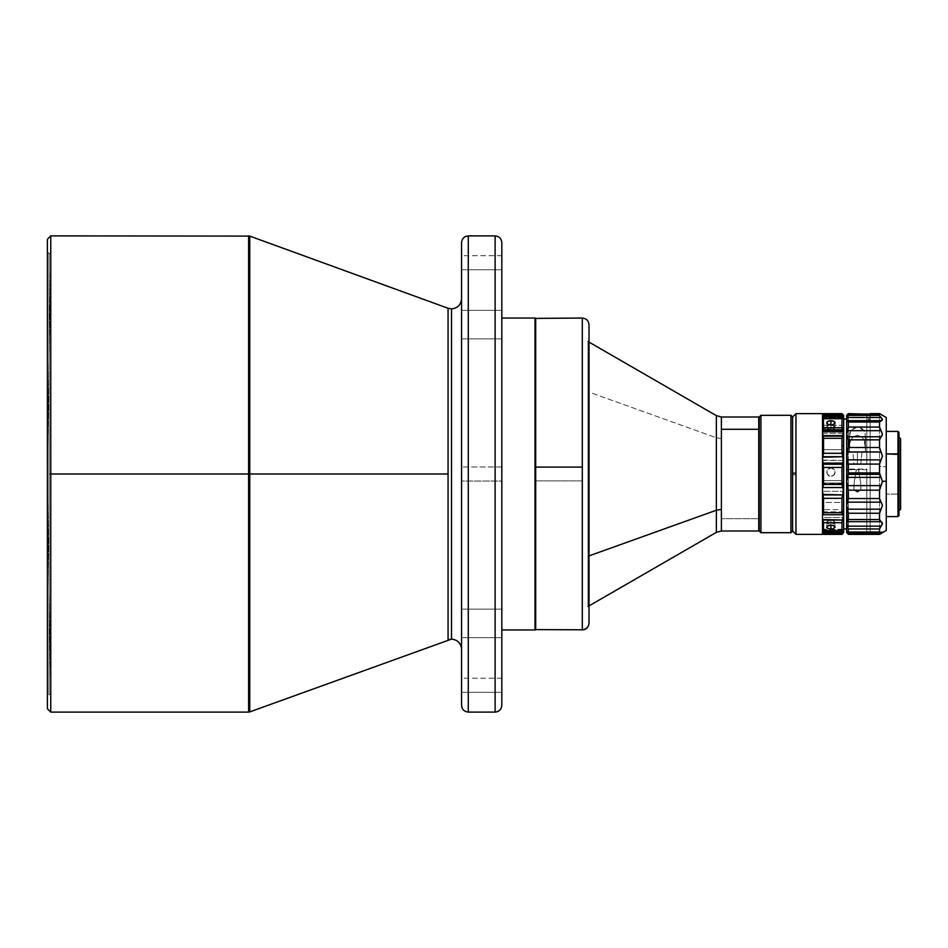 <?xml version="1.0" encoding="UTF-8"?>
<svg xmlns="http://www.w3.org/2000/svg" width="948" height="948" viewBox="0 0 948 948"><rect width="100%" height="100%" fill="white"/><g stroke="black" fill="none" stroke-linecap="round" stroke-linejoin="round"><path stroke-width="0.71" stroke-dasharray="4.74 3.56" d="M50.623 474L50.623 253.495L47.4 474L50.623 694.505L50.623 253.495L50.623 474L49.083 474L50.623 474L49.083 474L49.083 253.495L49.083 694.505L47.4 696.176L47.4 251.824L49.083 253.495L49.083 474L49.083 253.495L47.4 251.824L47.4 474L47.4 239.24L47.4 708.76L47.4 251.824L47.4 696.176L49.083 694.505L49.083 474L50.623 474L50.623 694.505L50.623 474L50.623 694.505L47.4 474L50.623 253.495L50.623 474M248.613 474L248.613 712.114L248.613 235.886L248.613 474L50.754 474L248.613 474M50.754 712.114L50.754 235.886L50.754 712.114M448.072 474L448.072 639.734L448.072 474L249.762 474L448.072 474L448.072 308.266L448.072 474M249.762 711.901L249.762 236.099L249.762 711.901M461.569 481.039L461.569 466.961L501.824 466.961L501.824 481.039L461.569 481.039L461.569 466.961L501.824 466.961L501.824 481.039L461.569 481.039L501.824 481.039L501.824 474L501.824 705.407L501.824 242.593L501.824 629.946L501.824 318.054L501.824 629.946L501.824 458.714L501.824 481.039L501.824 466.961L501.824 481.039L501.824 466.961L461.569 466.961L461.569 481.039L501.824 481.039L501.824 466.961L461.569 466.961L461.569 481.039L461.569 242.593L461.569 481.039M461.569 269.765L461.569 255.676L501.824 255.676L501.824 269.765L461.569 269.765L501.824 269.765L501.824 255.676L501.824 269.765L501.824 255.676L461.569 255.676L461.569 269.765M461.569 692.324L461.569 678.235L501.824 678.235L501.824 692.324L461.569 692.324L501.824 692.324L501.824 678.235L501.824 692.324L501.824 678.235L461.569 678.235L461.569 692.324M461.569 338.851L461.569 310.351L501.824 310.351L501.824 338.851L461.569 338.851L461.569 310.351L501.824 310.351L501.824 338.851L461.569 338.851L501.824 338.851L501.824 336.457L501.824 458.714L501.824 310.351L501.824 338.851L501.824 310.351L501.824 338.851L501.824 310.351L461.569 310.351L461.569 338.851L501.824 338.851L501.824 310.351L461.569 310.351L461.569 338.851M461.569 637.649L461.569 609.149L501.824 609.149L501.824 637.649L461.569 637.649L461.569 609.149L501.824 609.149L501.824 637.649L461.569 637.649L501.824 637.649L501.824 609.149L501.824 637.649L501.824 609.149L501.824 637.649L501.824 609.149L461.569 609.149L461.569 637.649L501.824 637.649L501.824 609.149L461.569 609.149L461.569 637.649M758.744 438.604L758.744 531.01L758.744 518.686L721.392 518.686L758.744 518.686L758.744 438.604M759.075 417.321L759.075 530.679M582.309 629.792L582.309 480.897L535.691 480.897L535.359 318.54L535.691 629.946L535.691 480.897L582.309 480.897L582.309 318.208C586.35 318.635 588.59 320.862 589.016 324.903L589.016 342.88L589.016 341.659L588.009 341.529L588.009 606.471L588.009 391.749L716.368 437.763L716.368 415.639L716.368 437.763L721.392 438.604L721.392 531.01L721.392 438.604L716.368 437.763L588.009 391.749L588.009 341.529L588.009 556.251L589.016 555.895L588.009 556.251L588.009 606.471L588.009 341.659L589.016 341.659L589.016 606.471L588.009 606.341L589.016 606.341L589.016 394.569L589.016 623.097L589.016 324.903C588.59 320.862 586.35 318.635 582.309 318.208L582.309 629.946M535.359 318.54L535.359 629.614L535.359 318.54M759.075 417.333L759.075 530.667M790.94 532.693L790.94 415.319L760.924 415.319L759.241 416.99L759.241 531.01L759.241 416.99L760.924 415.319L760.924 532.693L760.924 415.319L790.94 415.319L790.94 532.681M792.611 416.99L792.611 531.01L792.611 416.99L790.94 415.319L792.611 416.99M795.965 474.853L792.611 474.806L795.965 474.853L795.965 413.636L795.965 474.853M843.661 415.343L843.661 530.169L822.532 529.731L822.532 533.357L822.532 413.636L795.965 413.636L822.532 413.636L822.532 534.364L822.532 531.686L842.76 532.029L843.661 530.169L843.661 532.658M843.412 529.778L822.532 529.742L822.532 531.686L823.528 534.364L823.528 533.451L841.978 533.451L823.528 533.451L822.757 532.029L842.76 532.029L841.978 534.364L843.661 530.169L841.978 529.257L841.978 520.274L843.661 514.136L841.978 509.692L841.978 502.476L841.978 509.692L823.528 509.692L823.528 502.476L841.978 502.476L841.978 494.69L843.661 487.343L843.661 514.136L842.76 511.837L822.532 512.086L822.532 502.002L823.528 502.476L822.757 517.49L842.76 517.49L843.661 514.136L843.661 532.693M842.76 483.753L822.757 483.753L823.101 483.006L842.405 483.006L842.76 483.753L841.978 480.565L841.978 463.56L843.661 456.983L841.978 449.684L841.978 435.239L843.661 431.174L843.661 487.343L842.76 483.753L822.532 484.215L822.757 491.289L842.76 491.289L841.978 502.476L823.528 502.476L823.528 494.69L841.978 494.69L823.528 494.69L822.757 491.289L842.76 491.289L843.661 487.343L842.76 483.753M822.532 463.11L822.532 457.256L822.532 463.11M822.532 431.731L822.532 435.914L822.532 431.731M832.522 468.182L830.91 468.039L833.873 469.26L835.105 472.223L834.785 473.834L832.51 476.097L830.91 476.24L833.873 475.007L835.105 472.045L833.873 469.082L830.91 467.862L829.31 468.182L827.035 470.445L827.035 473.656L829.31 475.92L830.91 476.24L829.31 476.097L827.948 475.185L826.715 472.223L827.948 469.26L830.91 467.862L828.576 468.573L827.035 470.445L826.798 472.862L827.948 475.007L830.093 476.157L832.522 475.92L834.394 474.379L835.105 472.045L834.394 469.722L832.522 468.182M835.105 472.223L833.873 475.185L830.91 476.417L827.948 475.185L826.715 472.223L827.948 469.26L830.91 468.039L833.873 469.26L835.105 472.045M830.91 520.357L830.91 525.121L830.91 524.303L834.785 523.213L833.873 520.997L830.91 520.357L827.948 521.009L827.035 523.213L830.91 524.303L830.91 525.121L830.91 520.357L827.426 521.329L827.035 523.213L830.093 524.28L834.394 523.521L835.105 522.466L834.394 521.329L830.91 520.357M830.91 425.225L830.91 429.657L833.873 428.934L835.105 427.299L832.51 425.379L827.948 425.806L826.715 427.311L827.035 428.176L830.91 429.657L830.91 425.06L827.035 426.481L827.426 428.579L830.91 429.657L834.394 428.579L834.785 426.481L830.91 425.225M866.792 413.636L866.792 464.401L866.792 414.632L866.792 420L870.145 420L870.145 419.028L866.792 419.028L866.792 420L870.145 420L870.145 528.854L866.792 528.854L866.792 469.035L866.792 533.878L848.353 533.878L848.353 469.035L866.792 469.035L866.792 534.21L870.145 534.21L870.145 413.636M843.661 491.017L843.661 516.826M846.671 532.693L846.671 469.248L866.792 469.035L866.792 469.722L856.317 469.722L858.497 469.722L860.594 482.034L860.843 490.092L853.97 490.092L854.219 482.058L856.317 469.722L846.671 469.722L846.671 528.972L846.671 419.028L846.671 464.401L854.03 464.401L852.868 452.35L857.407 451.912A4.693 0.593 180 0 1 861.945 452.35L860.784 464.401A4.693 0.593 0 0 0 857.407 464.212L857.407 451.912L865.453 452.35L865.109 433.236L862.799 429.065L859.504 427.323L855.309 427.323L850.937 430.321L849.361 436.471L849.361 451.639L865.453 451.639L865.453 436.471L865.453 452.35L865.453 451.639L849.361 451.639L849.361 436.471L849.361 452.35L849.361 451.639L849.361 452.35L852.868 452.35A4.693 0.593 180 0 1 857.407 451.912L857.407 464.212A4.693 0.593 0 0 0 854.03 464.401L866.792 464.401L866.792 463.714L848.353 463.714L848.353 414.122L848.353 463.714L846.671 463.928L846.671 415.307M853.97 490.092L853.97 486.158L853.97 490.092L860.843 490.092L857.407 492.142L853.97 490.092L857.407 492.142L860.843 490.092L857.407 491.194L853.97 490.092L854.219 482.058L856.317 469.722L846.671 469.248L848.353 469.035L848.128 534.115M879.543 533.878L870.145 533.878L879.543 533.878L879.543 532.029L879.543 533.878M879.543 466.369L879.543 532.018L879.543 413.636L879.543 466.369L886.25 466.854L879.543 466.369M897.981 494.086L886.25 494.086L897.981 494.086L897.981 431.411L897.981 494.086L898.988 493.612L897.981 494.086L897.981 516.589L897.981 494.086M898.988 432.418L898.988 515.392M898.988 437.182L900.6 438.794L900.6 509.218L900.6 438.794L898.917 437.111L898.917 510.889L898.988 437.111M898.988 432.608L898.988 515.582M886.25 453.914L886.25 516.387L886.25 453.914M847.476 532.243L881.059 532.243L847.476 532.243M848.353 534.364L866.792 534.21L866.792 528.854L866.792 534.21L870.145 534.21L870.145 413.66M866.792 413.66L866.792 463.714L848.353 463.714L846.671 464.401L854.03 464.401L852.868 452.35L849.361 452.35L849.598 444.363L850.605 440.287L853.022 436.862L857.502 435.274L861.91 436.957L864.244 440.405L865.453 448.795L865.109 433.236L863.877 430.321L857.395 427.074L850.937 430.321L849.704 433.248L849.361 448.795L850.605 440.287L853.022 436.862L857.502 435.274L861.91 436.957L864.244 440.405L865.216 444.434L865.453 452.35L861.945 452.35L860.784 464.401L866.792 464.401L866.792 419.028L870.145 419.028L870.145 528.854L866.792 528.854L866.792 469.722L858.497 469.722L860.594 482.034L860.843 490.092L857.407 491.194L854.373 490.294M860.843 490.092L860.843 486.158L860.429 490.294M870.145 414.632L870.145 420L870.145 414.632M846.671 532.669L846.671 415.414M843.661 528.972L843.661 433.864M843.661 463.276L843.661 460.657M843.661 435.132L843.661 419.028M841.978 425.32L842.168 416.919L843.661 416.847L843.661 431.174L841.978 425.32L842.76 427.975L822.532 428.46L822.757 433.26L842.76 433.26L841.978 435.239L823.528 435.239L822.757 433.26L842.76 433.26L843.661 431.174L842.76 427.975L822.757 427.975L823.528 425.32L841.978 425.32L823.528 425.32L823.528 417.286L822.757 416.978L842.76 416.978L823.528 417.286L841.978 417.286L841.978 425.32M841.978 413.992L823.528 413.992L841.978 413.992M843.661 415.307L843.661 416.847L842.203 414.43M822.757 529.79L823.528 529.257L822.757 517.49L842.76 517.49L841.978 520.274L823.528 520.274L822.532 516.98L822.532 529.742L822.532 460.029L842.76 460.455L843.661 456.983L842.76 453.061L822.757 453.061L822.532 460.029L822.532 433.058L823.528 435.239L841.978 435.239L841.978 449.684L842.76 453.061L822.757 453.061L823.528 449.684L841.978 449.684L823.528 449.684L823.528 435.239L823.528 449.684L822.532 453.606L822.532 417.049L842.168 416.919M823.314 416.907L823.528 425.32L822.532 428.46L822.757 416.978M822.532 415.52L822.532 418.269L822.532 414.643L822.532 415.52L823.528 413.992L822.532 415.52M842.76 415.212L822.757 415.212L842.76 415.212L843.424 417.108M842.76 418.21L822.757 418.21L842.76 418.21M822.532 494.394L822.532 519.54L822.532 494.394M822.757 531.022L842.76 531.022L822.757 531.022M822.532 530.892L843.353 530.892M842.203 529.754L823.528 529.257L841.978 529.257L841.978 520.274L823.528 520.274L823.314 529.754M842.203 510.996L842.76 511.837L822.757 511.837L823.528 509.692L841.978 509.692L842.203 510.996M823.314 461.83L822.757 460.455L842.76 460.455L841.978 463.56L823.528 463.56L823.314 461.83L823.528 463.56L841.978 463.56L842.405 483.006L823.101 483.006L823.528 480.565L841.978 480.565L823.528 480.565L823.528 463.56L823.528 480.565L822.532 484.215L822.532 460.029L823.314 461.83M822.532 418.258L822.532 431.02L822.532 418.258L843.151 418.269M822.532 435.914L822.532 457.256L822.532 435.914M822.532 463.785L822.532 487.971L822.532 463.785M822.532 519.54L822.532 530.951L822.532 519.54M823.528 494.69L823.528 502.476L822.532 502.002L822.532 490.744L823.528 494.69M759.241 528.972L759.241 419.028L759.241 528.972M834.785 523.213L835.105 527.23M827.035 521.696L826.715 527.23M834.785 428.176L835.105 422.725M827.035 426.481L826.715 422.725M495.117 712.114L495.117 235.886L495.117 712.114M468.276 712.114L468.276 235.886L468.276 712.114M535.016 318.054L535.016 629.946L535.016 318.054M589.016 341.659L589.016 606.341L589.016 341.659M716.368 510.237L716.368 532.361M721.392 416.99L721.392 429.314M759.075 420.083L759.075 528.972L759.075 420.083M501.824 318.054L501.824 329.928L501.824 318.054M461.569 649.179L461.569 298.821L461.569 649.179M451.509 308.882L451.509 639.118L451.509 308.882M49.083 694.505L49.083 474L49.083 694.505L50.623 694.505M50.623 253.495L49.083 253.495M589.016 341.529L588.009 341.529L589.016 342.11M589.016 606.471L588.009 606.471L589.016 605.891M846.825 532.029L882.185 532.029M854.041 490.187L857.407 492.142L860.76 490.187M823.172 416.883L842.345 416.883M822.532 417.108L843.353 417.108M822.532 529.731L843.151 529.731M842.488 529.825L823.03 529.825"/><path stroke-width="1.42" d="M50.754 235.886L47.4 239.24L47.4 708.76L50.754 712.114L50.754 235.886L50.754 712.114L47.4 708.76L47.4 239.24L50.754 235.886L249.762 236.099L249.762 711.901L248.613 712.114L248.613 474L50.754 474L248.613 474L248.613 712.114L249.762 711.901L249.762 474L448.072 474L249.762 474L249.762 236.099L248.613 235.886L248.613 474L248.613 235.886M448.072 639.734L448.072 308.266L451.509 308.882C457.576 308.242 460.929 304.889 461.569 298.821C460.929 304.889 457.576 308.242 451.509 308.882L448.072 308.266L448.072 639.734L451.509 639.118C457.576 639.758 460.929 643.111 461.569 649.179C460.929 643.111 457.576 639.758 451.509 639.118L451.509 308.882L451.509 639.118L249.762 711.901M758.744 509.396L758.744 416.99L758.744 509.396L758.744 429.314L721.392 429.314L721.392 531.01L758.744 531.01L758.744 509.396M588.009 606.471L716.368 532.361L716.368 510.237L589.016 555.895L716.368 510.237L716.368 415.639L588.009 341.529M582.309 318.208L582.309 629.792C586.35 629.365 588.59 627.138 589.016 623.097L589.016 623.239C588.613 627.303 586.374 629.543 582.309 629.946L582.309 467.103L535.691 467.103L535.691 629.946L535.691 318.054L535.691 467.103L582.309 467.103L582.309 318.054C586.374 318.457 588.613 320.697 589.016 324.761L589.016 623.097C588.59 627.138 586.35 629.365 582.309 629.792L535.359 629.614L535.359 318.386L535.359 629.614M535.016 318.054L535.016 629.946L535.016 318.054L501.824 318.054L535.016 318.054M501.824 629.946L535.016 629.946L501.824 629.946M468.276 712.114L495.117 712.114L495.117 235.886L468.276 235.886L468.276 712.114C464.236 711.687 461.996 709.448 461.569 705.407C461.996 709.448 464.236 711.687 468.276 712.114L468.276 235.886L495.117 235.886C499.158 236.313 501.397 238.552 501.824 242.593C501.397 238.552 499.158 236.313 495.117 235.886L495.117 712.114C499.158 711.687 501.397 709.448 501.824 705.407C501.397 709.448 499.158 711.687 495.117 712.114L468.276 712.114M760.924 532.681L759.241 531.01L760.924 532.693L790.94 532.681L760.924 532.681L760.924 415.307L760.924 532.681M790.94 415.319L790.94 532.693L792.611 531.01L790.94 532.681L792.611 531.01L792.611 473.194L795.965 473.147L795.965 413.636L795.965 534.364L822.532 534.364L795.965 534.364L795.965 473.147L792.611 473.194L792.611 531.01L795.965 534.364L822.532 534.364L822.532 413.636L822.532 534.364M790.94 532.681L790.94 415.307L792.611 416.99L792.611 473.194L792.611 416.99L795.965 413.636L822.532 413.636M822.757 418.21L823.528 418.743L823.101 429.705L842.405 429.705L841.978 427.726L843.661 433.864L841.978 438.308L841.978 445.524L843.661 446.318L843.661 417.831L842.76 415.971L822.532 416.314L823.528 413.636L823.528 414.549L841.978 414.549L823.528 414.549L822.757 415.971L842.76 415.971L841.978 413.636L843.661 417.831L841.978 418.743L841.978 427.726L823.528 427.726L822.757 430.511L842.76 430.511L842.405 429.705L823.101 429.705L822.532 431.02L842.76 430.511L843.258 431.731L843.661 433.864L842.76 436.163L822.757 436.163L823.528 438.308L823.528 453.31L822.532 457.256L842.76 456.711L843.258 463.11L822.532 463.11L843.258 463.11L841.978 467.435L841.978 484.44L843.661 491.017L843.661 460.657L842.76 464.247L822.532 463.785L823.528 467.435L841.978 467.435L842.76 464.247L822.757 464.247L823.528 467.435L823.528 484.44L822.757 487.545L842.76 487.545L841.978 484.44L823.528 484.44L841.978 484.44L841.978 467.435L823.528 467.435L823.528 484.44L822.757 487.545L842.76 487.545L843.661 491.017L843.661 446.318L841.978 445.524L841.978 453.31L843.661 460.657L843.661 415.343M843.258 431.731L822.532 431.731L843.258 431.731M832.522 528.948L830.91 529.079L830.91 525.121L833.873 525.761L835.105 527.23L832.522 528.948L827.948 528.557L826.715 527.23L827.948 525.761L830.91 525.121L830.91 529.079L827.426 528.285L826.798 526.839L829.31 525.287L833.245 525.5L835.105 527.23L832.522 528.948M832.522 424.87L830.91 425.06L830.91 420.639L833.873 421.22L835.105 422.725L834.785 423.59L831.728 425.012L827.948 424.349L826.715 422.725L827.948 421.22L830.91 420.639L830.91 425.06L827.948 424.349L826.798 422.298L829.31 420.794L833.873 421.22L835.022 423.164L832.522 424.87M843.661 528.972L846.671 528.972L843.661 528.972L843.661 491.017L841.978 498.316L841.978 512.761L843.661 516.826L843.661 491.017L842.76 494.939L822.532 494.394L823.528 498.316L841.978 498.316L842.76 494.939L822.757 494.939L823.528 498.316L823.528 512.761L822.757 514.74L842.76 514.74L841.978 512.761L823.528 512.761L841.978 512.761L841.978 498.316L823.528 498.316L823.528 512.761L822.757 514.74L842.76 514.74L843.661 516.826L841.978 522.68L841.978 530.714L843.661 531.153L843.661 516.826L842.76 520.025L822.532 519.54L823.528 522.68L841.978 522.68L842.76 520.025L822.757 520.025L823.528 522.68L823.528 530.714L822.757 531.022M843.661 419.028L846.671 419.028L843.661 419.028L843.661 491.017M886.25 417.511L879.543 413.636L870.145 413.636L879.543 414.122L879.543 415.414L848.353 415.414L879.543 415.414L879.543 414.122L848.353 414.122L847.476 417.511L881.059 417.511L882.055 418.684L882.055 420.355L879.543 422.014L879.543 427.062L882.446 434.172L879.543 439.86L879.543 447.503L882.446 456.13L879.543 464.093L879.543 472.91L882.446 481.418L886.25 481.146L886.25 417.511L886.25 481.146L882.446 481.418L881.059 485.613L847.476 485.613L846.671 481.418L847.476 477.389L881.059 477.389L879.697 474.367L848.259 474.367L847.476 477.389L881.059 477.389L882.446 481.418L881.059 485.613L847.476 485.613L848.353 490.187L879.543 490.187L881.059 485.613L879.543 490.187L848.353 490.187L848.353 498.518L879.543 498.518L879.543 490.187L879.543 498.518L848.353 498.518L847.476 502.167L881.059 502.167L879.543 498.518L882.446 505.331L881.059 509.183L847.476 509.183L846.671 505.331L847.476 502.167L881.059 502.167L882.446 505.331L881.059 509.183L847.476 509.183L848.353 513.247L879.543 513.247L881.059 509.183L879.543 513.247L848.353 513.247L848.353 519.54L879.543 519.54L879.543 513.247L879.543 519.54L848.353 519.54L847.476 521.673L881.059 521.673L879.543 519.54L879.957 520.89L882.055 522.336L882.055 524.706L881.059 526.164L847.476 526.164L846.671 523.367L847.476 521.673L881.059 521.673L882.446 523.367L881.059 526.164L847.476 526.164L848.353 528.96L879.543 528.96L881.059 526.164L879.543 528.96L848.353 528.96L848.353 532.018L879.543 532.029L879.543 528.96L879.543 532.018L847.476 532.243M848.353 414.122L866.792 414.122L848.353 413.636L846.671 415.307L846.671 419.691L847.476 417.511L881.059 417.511L882.446 419.691L881.059 420.651L847.476 420.651L848.353 422.014L848.353 427.062L879.543 427.062L879.543 422.014L848.353 422.014L879.543 422.014L881.059 420.651L847.476 420.651L846.671 419.691L846.671 434.172L847.476 430.676L881.059 430.676L879.543 427.062L848.353 427.062L847.476 430.676L881.059 430.676L882.446 434.172L882.055 435.665L881.059 436.767L847.476 436.767L846.671 434.172L848.353 427.062L848.353 422.014L846.671 419.691L848.353 414.122M879.957 416.279L881.059 417.511L879.957 416.279M898.988 515.392L898.988 454.388L886.25 453.914L897.981 453.914L897.981 431.411L897.981 453.914L898.988 454.388L898.988 432.418L897.981 431.411L886.25 431.411M900.6 509.206L898.988 510.818L900.6 509.206L900.6 438.782L900.6 509.206L898.917 510.889M886.25 516.589L897.981 516.589L897.981 453.914L897.981 516.589L898.988 515.582L898.988 432.608M886.25 530.465L886.25 481.146L886.25 530.489L879.566 534.352L881.059 533.369L847.476 533.369L846.884 532.041M879.543 447.503L879.543 439.86L848.353 439.86L848.353 447.503L879.543 447.503L848.353 447.503L847.476 451.971L881.059 451.971L879.543 447.503M879.957 438.047L881.059 436.767L847.476 436.767L848.353 439.86L879.543 439.86L879.957 438.047M879.543 472.91L879.543 464.093L848.353 464.093L848.353 472.91L879.543 472.91L848.353 472.91L848.259 474.367L879.697 474.367L879.543 472.91M846.884 458.097L847.476 451.971L881.059 451.971L882.446 456.13L881.059 459.875L847.476 459.875L846.671 456.118L848.353 447.503L848.353 439.86L846.671 434.172L846.671 481.418L848.259 474.367L848.353 464.093L879.543 464.093L881.059 459.875L847.476 459.875L848.353 464.093L846.884 458.097M879.957 532.397L882.446 532.16L881.059 533.369L847.476 533.369L848.353 534.364L879.957 534.103L848.353 534.364L846.671 532.16L848.341 534.352L879.543 534.364L882.446 532.16M881.059 532.243L882.055 532.041M846.884 503.613L848.353 498.518L848.353 490.187L846.671 481.418L846.884 503.613M846.884 522.348L848.353 519.54L848.353 513.247L846.671 505.331L846.884 522.348M848.116 532.397L848.353 528.96L846.671 523.367L846.671 532.669M870.145 415.757L870.145 414.477M870.145 413.66L870.145 414.632L866.792 414.632L866.792 413.755M846.671 420.083L846.671 419.289M846.671 415.414L846.671 532.16M843.661 532.658L843.661 516.826M843.661 433.864L843.661 435.132M843.661 460.657L843.661 463.276M843.412 418.222L842.76 418.21L843.661 417.831L843.661 415.307L841.978 413.636L823.528 413.636L822.532 414.643M841.978 534.008L823.528 534.008L841.978 534.008M842.76 532.788L842.203 533.57L842.76 532.788L822.532 532.48L823.528 534.364L822.757 532.788L842.76 532.788L843.412 531.816L842.76 532.788M843.424 530.892L842.168 531.081L843.424 530.892L843.661 532.693L841.978 534.364L823.528 534.364L822.532 533.357M842.203 414.43L842.76 415.212M822.757 436.163L842.76 436.163L841.978 438.308L823.528 438.308L841.978 438.308L841.978 453.31L823.528 453.31L841.978 453.31L842.76 456.711L822.757 456.711L823.528 453.31L823.528 438.308L822.757 436.163M842.203 418.246L823.528 418.743L841.978 418.743L841.978 427.726L823.528 427.726L823.338 418.269M827.035 423.59L826.715 422.725M834.785 421.896L835.105 422.725M842.168 531.081L823.528 530.714L841.978 530.714L841.978 522.68L823.528 522.68L823.314 531.093M827.035 527.965L826.715 527.23M834.785 526.448L835.105 527.23M790.94 415.307L760.924 415.319M759.241 416.99L759.241 531.01L759.241 416.99L760.924 415.307M501.824 705.407L501.824 242.593L501.824 705.407M589.016 623.097L589.016 324.903M721.392 531.01L716.368 532.361L716.368 510.237L721.392 509.396L721.392 518.686M716.368 415.639L721.392 416.99L758.744 416.99L758.744 429.314L721.392 429.314L721.392 416.99L721.392 509.396L716.368 510.237L716.368 437.763M759.075 530.667L759.075 417.333M461.569 242.593C461.996 238.552 464.236 236.313 468.276 235.886C464.236 236.313 461.996 238.552 461.569 242.593L461.569 705.407L461.569 242.593M248.613 712.114L50.754 712.114M535.359 318.386L582.309 318.054M790.94 532.693L760.924 532.693L759.241 531.01M898.917 437.111L900.6 438.782M880.111 532.409L848.022 532.409M842.488 418.175L823.03 418.175M823.172 531.117L842.345 531.117M249.762 236.099L448.072 308.266"/></g></svg>

